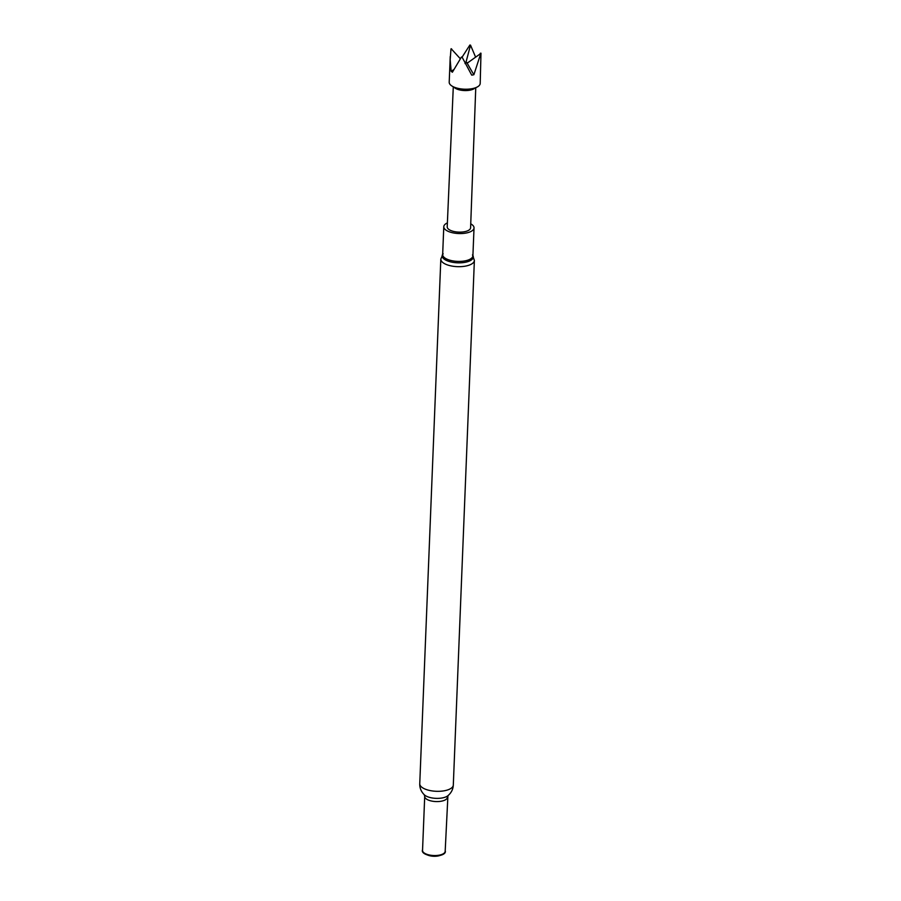 <?xml version="1.0" encoding="UTF-8"?>
<svg xmlns="http://www.w3.org/2000/svg" width="901" height="901" viewBox="0 0 901 901"><rect width="100%" height="100%" fill="white"/><g stroke="black" fill="none" stroke-linecap="round" stroke-linejoin="round"><path stroke-width="1.35" d="M450.241 56.493L449.205 82.205A15.508 6.375 2.3 0 0 454.07 87.115A15.508 6.375 2.3 0 0 472.27 88.647A15.508 6.375 2.3 0 0 474.962 87.949A15.508 6.375 2.3 0 0 480.199 83.455L480.988 53.193A15.508 6.375 -177.7 0 1 480.796 53.463L473.892 74.704L472.822 74.963L471.707 75.132L462.1 57.146A15.508 6.375 -177.7 0 1 461.436 57.045L452.381 72.238L451.164 71.303L450.185 59.736L450.973 49.003A15.508 6.375 -177.7 0 1 451.164 48.733L460.276 58.689M474.962 87.949L472.529 88.76A11.961 4.922 -177.7 0 1 470.457 89.289A11.961 4.922 -177.7 0 1 456.424 88.107L454.07 87.115M453.935 87.059A11.24 4.618 2.3 0 0 470.063 90.156A11.24 4.618 2.3 0 0 475.097 87.904M475.762 87.667L470.592 227.784A11.702 4.809 -177.7 0 1 464.612 231.703A11.702 4.809 -177.7 0 1 452.899 231.242A11.702 4.809 -177.7 0 1 447.211 226.838L453.293 86.766M470.739 223.831A15.137 6.228 -177.7 0 1 474.027 227.93A15.137 6.228 -177.7 0 1 466.29 232.999A15.137 6.228 -177.7 0 1 451.142 232.402A15.137 6.228 -177.7 0 1 443.776 226.714A15.137 6.228 -177.7 0 1 447.392 222.896M447.346 797.362A11.33 4.663 2.3 0 1 441.558 801.158A11.33 4.663 2.3 0 1 430.216 800.707A11.33 4.663 2.3 0 1 424.709 796.45L422.535 850.42A11.33 4.663 2.3 0 0 428.054 854.677A11.33 4.663 2.3 0 0 439.384 855.128A11.33 4.663 2.3 0 0 445.173 851.332L447.921 795.707M422.558 849.846A11.544 4.753 2.3 0 0 426.488 854.632A11.544 4.753 2.3 0 0 439.474 855.556A11.544 4.753 2.3 0 0 440.893 855.218A11.544 4.753 2.3 0 0 445.195 850.758M426.488 854.632L428.121 855.24A8.897 3.66 2.3 0 0 438.134 855.95A8.897 3.66 2.3 0 0 439.226 855.691L440.893 855.218M461.436 57.045L462.1 57.146L469.86 45.05A15.508 6.375 -177.7 0 1 470.525 45.151L475.503 56.887M465.029 63.599L465.524 62.315L467.202 63.171L480.796 53.463M473.892 74.704A238.303 109.201 78.9 0 1 467.202 63.171M467.664 62.822A238.303 187.78 -52.4 0 1 465.986 62.237L470.525 45.151M465.524 62.315L464.927 62.439A238.303 109.201 -101.1 0 0 465.986 62.237L465.986 62.237M451.164 71.303A238.303 187.78 127.6 0 0 453.62 69.704M450.973 49.003L451.638 48.958M480.988 53.193L480.312 53.249M472.912 255.501A15.587 6.408 -177.7 0 1 465.344 262.27A15.587 6.408 -177.7 0 1 448.202 261.166A15.587 6.408 -177.7 0 1 442.673 254.285M453.304 785.075C453.09 789.287 451.288 792.857 447.865 795.752A13.031 5.361 2.3 0 1 442.537 797.892A13.031 5.361 2.3 0 1 424.315 794.806C421.139 791.641 419.618 787.947 419.753 783.724A16.792 6.904 2.3 0 0 427.919 790.042A16.792 6.904 2.3 0 0 444.722 790.695A16.792 6.904 2.3 0 0 453.304 785.075L474.376 260.434A16.792 6.904 -177.7 0 1 465.794 266.054A16.792 6.904 -177.7 0 1 448.991 265.401A16.792 6.904 -177.7 0 1 440.826 259.083L443.134 253.699M474.027 227.93L472.901 255.783A15.137 6.228 -177.7 0 1 465.175 260.851A15.137 6.228 -177.7 0 1 450.027 260.254A15.137 6.228 -177.7 0 1 442.661 254.566L443.776 226.714M419.753 783.724L440.826 259.083M424.709 796.45L424.258 794.761M472.507 254.882L474.376 260.434"/></g></svg>
